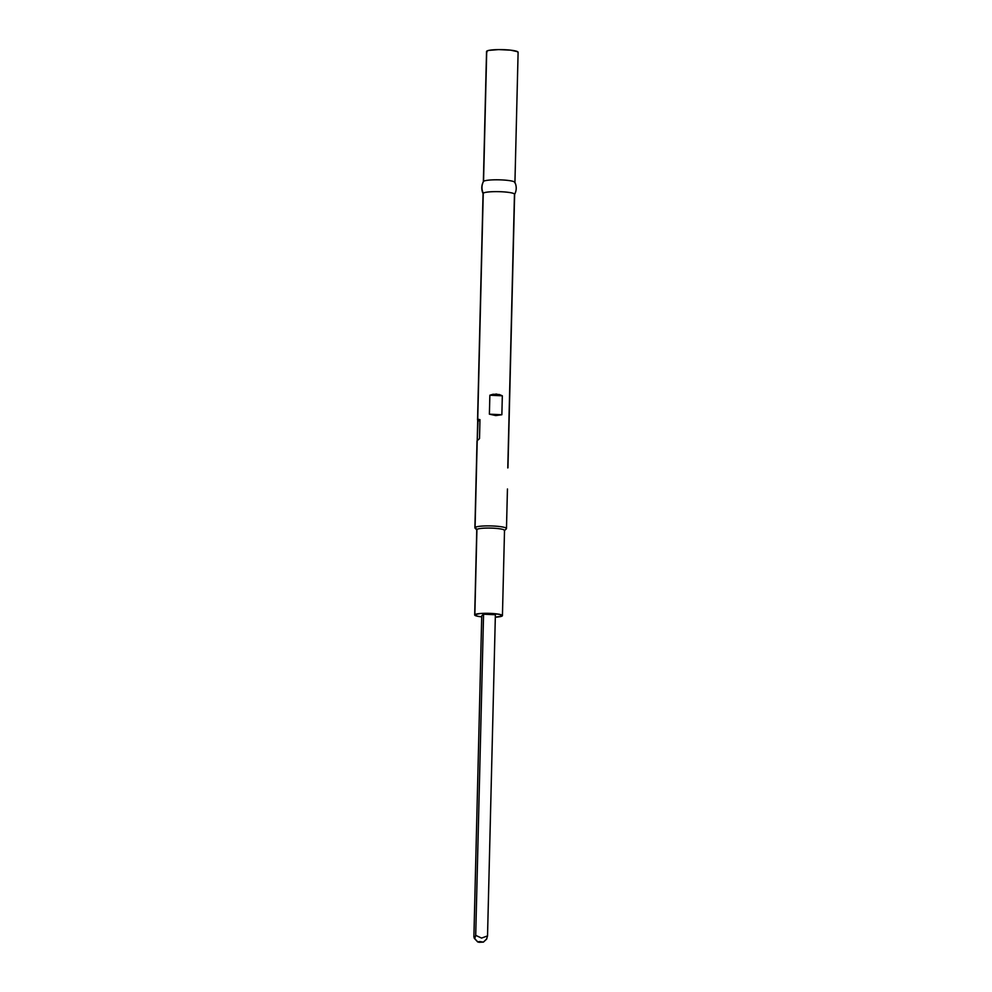 <?xml version="1.0" encoding="UTF-8"?>
<svg xmlns="http://www.w3.org/2000/svg" width="992" height="992" viewBox="0 0 992 992"><rect width="100%" height="100%" fill="white"/><g stroke="black" fill="none" stroke-linecap="round" stroke-linejoin="round"><path stroke-width="1.49" d="M474.846 614.668A13.876 1.984 1.4 0 1 489.651 613.354A13.876 1.984 1.4 0 1 502.436 615.635A13.876 1.984 1.4 0 1 502.262 615.933L495.318 617.185A13.876 1.984 1.4 0 0 502.262 615.933L499.757 614.395L490.68 613.391L480.364 613.502L474.846 614.668L476.929 529.443L474.846 614.668L477.363 616.206L481.715 616.863A13.876 1.984 1.4 0 1 474.684 614.953A13.876 1.984 1.4 0 1 474.846 614.668M502.436 615.635L504.519 530.41A13.876 1.984 -178.6 0 0 491.722 528.128A13.876 1.984 -178.6 0 0 476.929 529.443A13.876 1.984 1.4 0 1 492.726 528.166A13.876 1.984 1.4 0 1 504.358 530.695A13.876 1.984 1.4 0 1 504.345 530.708L506.304 528.885A15.785 2.257 -178.6 0 0 493.061 526.008A15.785 2.257 -178.6 0 0 475.081 527.459L476.929 529.443L475.081 527.459A15.785 2.257 1.4 0 1 491.92 525.958A15.785 2.257 1.4 0 1 506.478 528.562A15.785 2.257 1.4 0 1 506.292 528.897A15.785 2.257 -178.6 0 0 506.304 528.885M504.506 530.559L506.292 528.897M507.78 467.939L514.451 194.63M507.954 467.79L514.637 194.308A15.785 2.257 -178.6 0 0 500.092 191.704A15.785 2.257 -178.6 0 0 483.253 193.204L477.735 419.157L479.967 419.653L479.508 438.588L477.202 440.696L475.081 527.459L477.735 419.157L479.967 419.653L479.508 438.588L477.202 440.696L478.032 421.389L479.967 419.653L478.032 421.389M495.802 415.574L489.391 414.172L489.862 395.225L496.322 394.035L502.324 395.808L501.865 414.743L495.802 415.574L489.391 414.172L489.862 395.225L493.086 394.258L499.447 394.556L502.324 395.808L489.862 395.225L502.324 395.808L501.865 414.743L489.391 414.172L501.865 414.743L495.802 415.574M514.724 182.082A15.785 2.257 -178.6 0 0 499.063 179.825A15.785 2.257 -178.6 0 0 483.55 181.362A13.181 12.896 48 0 0 483.253 193.204A15.785 2.257 1.4 0 1 500.365 191.704A15.785 2.257 1.4 0 1 514.637 194.382M514.749 182.801L514.761 182.131L514.749 182.801A15.785 2.257 1.4 0 0 514.935 182.466L518.109 52.266A15.785 2.257 -178.6 0 0 503.564 49.662A15.785 2.257 -178.6 0 0 486.725 51.162L483.55 181.362A15.785 2.257 1.4 0 1 500.377 179.862A15.785 2.257 1.4 0 1 514.935 182.466M517.923 52.601L517.663 51.708L510.52 50.146L498.592 49.6L488.833 50.381L486.725 51.162L486.998 52.043M483.364 181.697A15.785 2.257 1.4 0 1 483.55 181.362L486.725 51.162A15.785 2.257 -178.6 0 0 486.539 51.497L483.364 181.697M483.253 193.204A15.785 2.257 -178.6 0 0 483.067 193.527L477.549 419.666L483.253 193.204A13.181 12.896 -132 0 1 483.55 181.362M477.028 440.857L474.895 527.794A15.785 2.257 1.4 0 1 475.081 527.459A15.785 2.257 -178.6 0 0 475.056 528.128L476.904 530.026A13.876 1.984 1.4 0 1 476.929 529.443A13.876 1.984 -178.6 0 0 476.768 529.74L474.684 614.953M477.561 419.951L477.735 419.157M479.508 438.588L477.574 440.324L479.508 438.588M486.812 938.742L483.414 942.115L479.892 941.569L477.735 941.854L479.086 942.301L483.414 942.115L477.735 941.978L474.734 938.63L477.735 941.854L483.414 942.115L486.564 939.176L487.531 935.902L481.579 938.085L475.714 935.357L474.734 938.63L473.891 937.006L481.74 615.846L483.563 614.209L475.714 935.357L474.734 938.63L473.891 937.006L481.74 615.846L483.563 614.209L495.38 614.742L487.531 935.902L495.38 614.742L483.563 614.209L475.714 935.357L481.579 938.085L487.531 935.902M477.735 941.978L474.275 938.296M507.445 488.969L506.478 528.562M514.898 182.305C516.758 186.409 516.658 190.464 514.6 194.469M483.402 181.536C481.356 185.541 481.256 189.596 483.104 193.7"/></g></svg>
